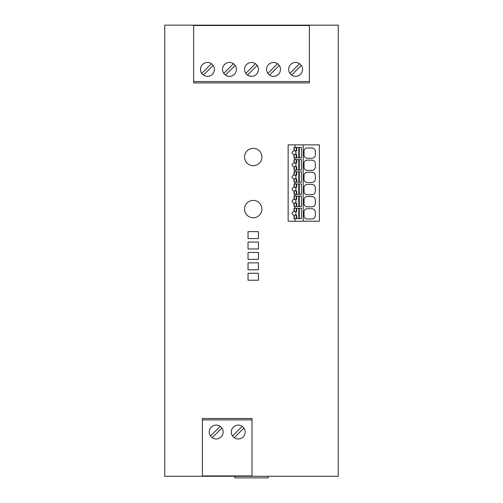<?xml version="1.0" encoding="UTF-8"?>
<svg xmlns="http://www.w3.org/2000/svg" width="503" height="503" viewBox="0 0 503 503"><rect width="100%" height="100%" fill="white"/><g stroke="black" fill="none" stroke-linecap="round" stroke-linejoin="round"><path stroke-width="0.75" d="M296.701 194.328L296.701 190.945L296.248 190.945L296.248 194.328M311.998 208.714L307.251 208.714A3.37 3.37 0 0 0 304.051 211.153L304.051 216.535A3.37 3.37 0 0 0 307.251 218.981L311.998 218.981C314.061 218.742 315.18 217.585 315.356 215.51L315.356 212.184C315.174 210.109 314.061 208.952 311.998 208.714M294.274 206.475L294.274 203.319A2.081 2.081 0 0 0 294.934 203.086L296.248 203.086L296.248 206.475M295.003 144.877L295.003 147.48L294.01 147.48L294.01 150.686C291.438 152.013 291.438 153.34 294.01 154.679L294.01 157.892L295.003 157.892L295.003 159.627L294.01 159.627L294.01 162.834C291.438 164.154 291.438 165.487 294.01 166.826L294.01 170.033L295.003 170.033L295.003 171.768L294.01 171.768L294.01 174.981C291.438 176.302 291.438 177.628 294.01 178.974L294.01 182.18L295.003 182.18L295.003 183.916L301.473 183.916L301.473 194.328L295.003 194.328L295.003 196.063L301.473 196.063L301.473 206.475L295.003 206.475L295.003 208.211L294.01 208.211L294.01 211.417C291.438 212.738 291.438 214.064 294.01 215.41L294.01 218.616L295.003 218.616L295.003 221.219M298.782 171.768L298.782 182.18M296.248 171.768L296.248 175.151L296.701 175.151L296.701 171.768M294.274 171.768L294.274 174.925A2.081 2.081 0 0 1 294.934 178.798L296.248 178.798L296.248 182.18M296.701 182.18L296.701 178.798L296.248 178.798M296.248 183.916L296.248 187.298L294.934 187.298A2.081 2.081 0 0 0 294.274 187.066L294.274 183.916M312.005 147.983L307.251 147.983A3.37 3.37 0 0 0 304.051 150.428L304.051 155.811A3.37 3.37 0 0 0 307.251 158.256L312.005 158.256C314.061 158.011 315.18 156.854 315.356 154.786L315.356 151.453C315.18 149.378 314.061 148.222 312.005 147.983M295.003 147.48L301.473 147.48L301.473 157.892L295.003 157.892M294.934 178.798A2.081 2.081 0 0 1 294.274 179.03L294.274 182.18M296.701 170.033L296.701 166.65L296.248 166.65L296.248 170.033M296.248 159.627L296.248 163.01L296.701 163.01L296.701 159.627M298.782 159.627L298.782 170.033M294.274 159.627L294.274 162.777A2.081 2.081 0 0 1 294.274 166.883L294.274 170.033M299.291 170.033L299.291 159.627M295.003 159.627L301.473 159.627L301.473 170.033L295.003 170.033M311.998 196.566C314.061 196.805 315.174 197.962 315.356 200.037L315.356 203.369C315.18 205.438 314.061 206.595 311.998 206.84L307.251 206.84A3.37 3.37 0 0 1 304.051 204.394L304.051 199.012A3.37 3.37 0 0 1 307.251 196.566L311.998 196.566M294.274 147.48L294.274 150.63A2.081 2.081 0 0 1 294.274 154.735L294.274 157.892M294.934 154.509L296.248 154.509L296.248 157.892M296.248 208.211L296.248 211.593L294.934 211.593A2.081 2.081 0 0 1 294.274 215.466L294.274 218.616M294.934 211.593A2.081 2.081 0 0 0 294.274 211.361L294.274 208.211M307.251 182.545A3.37 3.37 0 0 1 304.051 180.099L304.051 174.717A3.37 3.37 0 0 1 307.251 172.271L312.005 172.271C314.061 172.516 315.18 173.673 315.356 175.742L315.356 179.074C315.18 181.149 314.061 182.306 311.998 182.545L307.251 182.545M296.248 147.48L296.248 150.862L294.934 150.862M248.029 262.862L258.441 262.862L258.441 269.803L248.029 269.803L248.029 262.862M294.934 166.65L296.248 166.65M296.248 163.01L294.934 163.01M248.029 259.391L248.029 252.456L258.441 252.456L258.441 259.391L248.029 259.391M315.356 166.927C315.18 169.002 314.061 170.159 312.005 170.398L307.251 170.398A3.37 3.37 0 0 1 304.051 167.958L304.051 162.576A3.37 3.37 0 0 1 307.251 160.13L312.005 160.13C314.061 160.369 315.18 161.526 315.356 163.601L315.356 166.927M244.559 209.072A8.677 8.677 0 0 0 253.235 217.749A8.677 8.677 0 0 0 261.912 209.072A8.677 8.677 0 0 0 253.235 200.401A8.677 8.677 0 0 0 244.559 209.072M296.248 150.862L296.701 150.862L296.701 147.48M295.003 183.916L294.01 183.916L294.01 187.129C291.438 188.449 291.438 189.776 294.01 191.115L294.01 194.328L295.003 194.328M296.701 157.892L296.701 154.509L296.248 154.509M299.291 157.892L299.291 147.48M298.782 147.48L298.782 157.892M295.003 196.063L294.01 196.063L294.01 199.27C291.438 200.59 291.438 201.923 294.01 203.262L294.01 206.475L295.003 206.475M234.838 476.284L234.838 477.85L268.156 477.85L268.156 476.284M296.701 206.475L296.701 203.086L296.248 203.086M299.285 194.328L299.291 183.916M298.782 183.916L298.782 194.328M294.274 194.328L294.274 191.178A2.081 2.081 0 0 0 294.934 190.945L296.248 190.945M288.15 144.877L319.38 144.877L319.38 221.219L288.144 221.219L288.15 144.877M296.248 187.298L296.701 187.298L296.701 183.916M299.291 182.18L299.291 171.768M298.782 208.211L298.782 218.616M296.248 211.593L296.701 211.593L296.701 208.211M296.701 218.616L296.701 215.234L296.248 215.234L296.248 218.616M294.934 215.234L296.248 215.234M299.285 218.616L299.285 208.211M295.003 208.211L301.473 208.211L301.473 218.616L295.003 218.616M296.248 175.151L294.934 175.151M304.051 186.864L304.051 192.247A3.37 3.37 0 0 0 307.251 194.692L311.998 194.692C314.061 194.447 315.174 193.297 315.356 191.222L315.356 187.889C315.174 185.821 314.061 184.664 311.998 184.419L307.251 184.419A3.37 3.37 0 0 0 304.051 186.864M258.441 280.215L248.029 280.215L248.029 273.274L258.441 273.274L258.441 280.215M244.559 157.024A8.677 8.677 0 0 0 253.235 165.694A8.677 8.677 0 0 0 261.912 157.024A8.677 8.677 0 0 0 253.235 148.347A8.677 8.677 0 0 0 244.559 157.024M248.029 238.573L248.029 231.631L258.441 231.631L258.441 238.573L248.029 238.573M193.642 81.543L309.376 81.543M296.248 196.063L296.248 199.446L294.934 199.446A2.081 2.081 0 0 1 294.934 203.086M294.934 199.446A2.081 2.081 0 0 0 294.274 199.213L294.274 196.063M296.248 199.446L296.701 199.446L296.701 196.063M295.003 171.768L301.473 171.768L301.473 182.18L295.003 182.18M303.208 221.219L303.208 144.877M294.934 187.298A2.081 2.081 0 0 1 294.934 190.945M299.285 206.475L299.285 196.063M298.782 196.063L298.782 206.475M258.441 242.044L258.441 248.985L248.029 248.985L248.029 242.044L258.441 242.044M193.642 82.932L309.376 82.932L309.376 25.156L338.261 25.156L338.255 476.284L252.016 476.284L252.016 418.502L202.395 418.502L202.395 476.284L164.739 476.284L164.745 25.15L193.642 25.15L193.642 82.932M252.016 419.892L202.395 419.892M225.501 75.085L235.165 65.421M202.395 476.284L252.016 476.284M252.016 475.939L202.395 475.932M216.189 425.098A6.941 6.941 0 0 1 222.345 435.246A6.941 6.941 0 0 1 209.248 432.039A6.941 6.941 0 0 1 216.189 425.098M238.221 438.981A6.941 6.941 0 0 1 232.072 428.826A6.941 6.941 0 0 1 245.162 432.039A6.941 6.941 0 0 1 238.221 438.981M233.442 63.705L223.778 73.369M309.376 25.156L193.642 25.15M193.642 25.496L309.376 25.502M197.723 25.496L217.151 25.496M273.544 62.46A6.941 6.941 0 0 1 280.485 69.401A6.941 6.941 0 0 1 273.544 76.337A6.941 6.941 0 0 1 266.603 69.401A6.941 6.941 0 0 1 273.544 62.46M251.506 62.46A6.941 6.941 0 0 1 258.448 69.395A6.941 6.941 0 0 1 251.506 76.337A6.941 6.941 0 0 1 244.565 69.395A6.941 6.941 0 0 1 251.506 62.46M295.582 62.46A6.941 6.941 0 0 1 302.523 69.401A6.941 6.941 0 0 1 295.582 76.337A6.941 6.941 0 0 1 288.64 69.401A6.941 6.941 0 0 1 295.582 62.46M207.437 62.454A6.941 6.941 0 0 1 214.379 69.395A6.941 6.941 0 0 1 207.437 76.337A6.941 6.941 0 0 1 200.496 69.395A6.941 6.941 0 0 1 207.437 62.454M229.475 62.454A6.941 6.941 0 0 1 236.41 69.395A6.941 6.941 0 0 1 229.469 76.337A6.941 6.941 0 0 1 222.533 69.395A6.941 6.941 0 0 1 229.475 62.454M277.518 63.705L267.854 73.369M269.57 75.092L279.234 65.428M255.48 63.705L245.816 73.369M247.533 75.092L257.196 65.428M299.555 63.711L289.891 73.375M291.608 75.092L301.272 65.428M211.411 63.705L201.747 73.369M203.464 75.085L213.127 65.421M220.163 426.349L210.499 436.013M242.195 426.349L232.531 436.013M234.253 437.729L243.917 428.066M212.216 437.729L221.88 428.066"/></g></svg>
